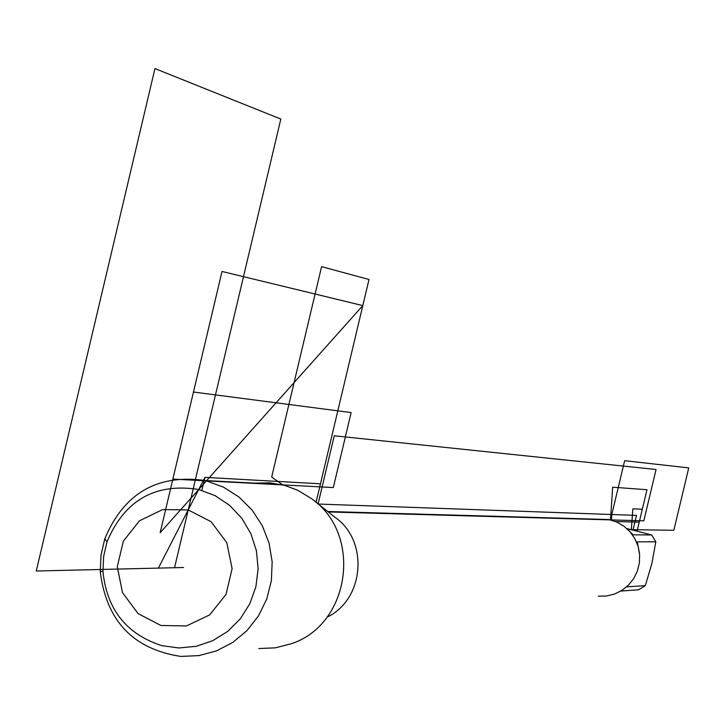 <?xml version="1.0" encoding="UTF-8"?>
<svg xmlns="http://www.w3.org/2000/svg" width="725" height="725" viewBox="0 0 725 725"><rect width="100%" height="100%" fill="white"/><g stroke="black" fill="none" stroke-linecap="round" stroke-linejoin="round"><path stroke-width="1.09" d="M254.638 483.149L269.963 482.832L284.916 485.469L297.603 490.209L311.197 498.419C362.917 533.781 350.465 624.524 291.26 643.746L275.282 647.851L258.852 648.531M314.704 501.202L334.959 517.242C369.052 540.759 364.394 599.629 327.038 617.165M626.853 528.57L651.702 534.959L655.826 541.811L651.829 563.688L645.35 585.628L638.589 589.787L620.827 591.056M626.59 586.869L645.35 585.628M655.826 541.811L637.248 541.856L639.495 553.166M629.971 531.706L633.007 534.814L651.702 534.959M598.342 596.177L606.589 595.995L614.61 594.011L622.023 590.322L628.475 585.102L633.668 578.595L637.366 571.101L639.387 562.963L639.631 554.58L638.1 546.342L634.846 538.63L630.052 531.797L623.917 526.178L616.739 522.027L608.855 519.535L596.258 519.173M206.407 480.865L223.536 487.173L239.014 497.069L252.146 510.119L262.323 525.761L269.102 543.27L272.165 561.884L271.368 580.743L266.746 599.013L258.508 615.869L247.035 630.542L232.843 642.386L216.567 650.86L198.958 655.608L180.788 656.424C133.183 649.138 106.339 620.872 100.249 571.626L101.02 555.042L104.744 538.893C123.839 493.326 157.234 473.869 204.921 480.512L206.407 480.865M188.228 509.929L162.672 509.593L139.526 520.749L123.332 541.158L117.269 566.805L122.516 592.642L138.058 613.577L160.85 625.476L186.416 625.956L209.679 614.882L226.01 594.418L232.118 568.636L226.798 542.69L211.12 521.728L188.228 509.929M161.72 645.622C126.367 634.158 106.783 609.408 102.95 571.354L103.639 556.392L107.001 541.82C124.6 500.141 155.168 482.705 198.713 489.493L215.062 495.637L229.68 505.407L241.842 518.321L250.913 533.727L256.433 550.855L258.118 568.826L255.889 586.743L249.844 603.698L240.301 618.815L227.75 631.357L212.824 640.673L196.276 646.301L178.957 647.978L161.72 645.622M633.016 530.075L636.523 515.393L318.284 504.038M183.579 567.503L158.376 568.11L204.939 477.358L201.858 490.345L204.939 477.358L320.477 483.811L316.091 502.289L369.007 279.497L321.592 266.646L271.676 477.05L282.732 484.898M610.486 519.897L612.67 487.191L646.981 489.728L639.223 522.163L615.597 521.547M631.348 529.658L632.853 508.823L642.314 509.249L637.085 531.09M328.271 511.941L643.8 520.831L656.071 469.501L334.261 435.788L318.094 503.875M611.42 520.133L611.8 514.514L624.66 460.692L688.75 467.906L673.824 530.301L627.968 529.603M160.171 532.694L362.808 305.587L222.022 271.467L160.171 532.694L362.808 305.587M174.535 567.72L280.829 119.063L154.951 68.576L36.25 571.01L174.535 567.72M333.319 487.562L172.858 479.098L193.475 392.035L351.136 412.57L333.319 487.562M608.855 519.535L327.7 511.487M204.921 480.512L281.345 484.563M102.95 571.354L100.249 571.626M107.001 541.82L104.744 538.893"/></g></svg>
